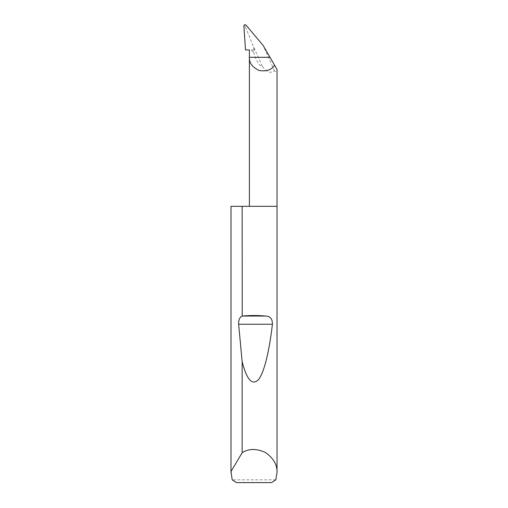 <?xml version="1.0" encoding="UTF-8"?>
<svg xmlns="http://www.w3.org/2000/svg" width="508" height="508" viewBox="0 0 508 508"><rect width="100%" height="100%" fill="white"/><g stroke="black" fill="none" stroke-linecap="round" stroke-linejoin="round"><path stroke-width="0.38" stroke-dasharray="2.54 1.91" d="M275.812 479.838L232.188 479.838M230.975 206.324L277.025 206.324M253.606 52.114L251.117 49.949L254.305 49.949L253.606 52.114C256.089 60.852 259.029 65.659 262.433 66.529L253.067 45.676L245.332 26.524C245.25 25.495 245.574 25.121 246.297 25.4M254.305 49.949L253.067 45.676M245.332 26.524L243.872 25.851M245.504 49.949L249.396 49.949M243.872 26.607L243.872 26.086M251.117 49.949L254.578 49.949M262.433 66.529L263.207 67.494C267.157 72.352 270.904 73.476 274.453 70.872C276.142 72.047 277 71.584 277.025 69.482L269.996 57.315M274.453 70.872L263.207 45.555M236.455 482.6L271.545 482.6"/><path stroke-width="0.76" d="M277.025 472.472L275.812 479.838L271.545 482.6L236.455 482.6L232.188 479.838L230.994 471.551L242.145 452.736C248.647 448.526 256.375 448.424 265.341 452.431C273.387 458.051 277.285 464.731 277.025 472.472L277.025 206.324L242.145 206.324L242.227 316.039C250.076 315.36 257.924 315.36 265.773 316.039C270.281 316.224 272.498 318.961 272.421 324.256C269.392 350.342 264.262 372.77 258.42 379.698C252.26 385.902 246.837 379.889 242.145 361.652L238.633 324.256C238.5 319.932 239.668 317.195 242.145 316.046M242.145 452.736L242.145 361.652M230.975 472.472L230.975 206.324L242.145 206.324M277.025 206.324L277.025 69.482L274.549 65.202C271.704 69.875 266.541 71.641 259.08 70.498C252.298 67.17 249.066 62.776 249.396 57.315L249.396 49.949L245.504 49.949L243.872 25.851C244.304 24.479 245.11 24.327 246.297 25.4L263.207 45.555L269.996 57.315L249.396 57.315L249.396 206.324M269.996 57.315L274.549 65.202M230.994 471.551L230.994 206.324M242.227 316.039L265.773 316.039M238.633 324.256L272.421 324.256"/></g></svg>
